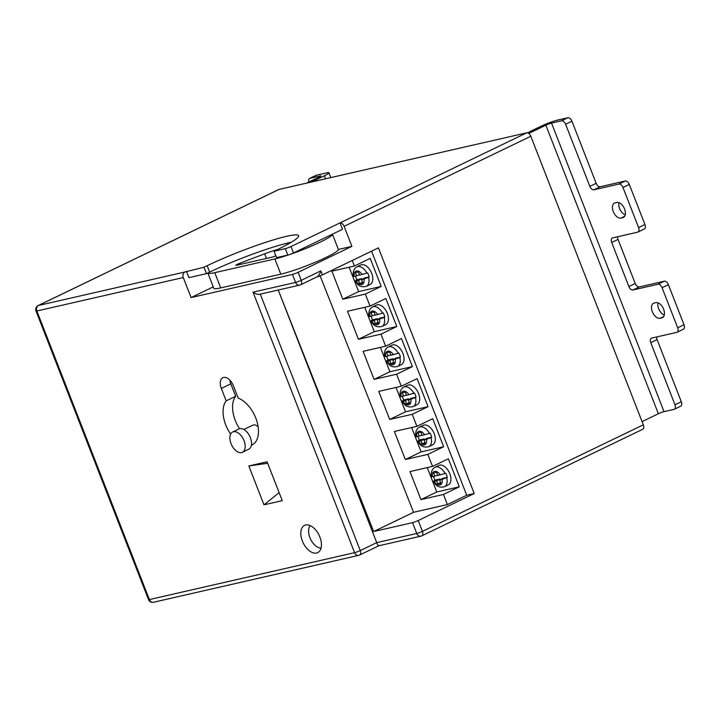 <?xml version="1.0" encoding="UTF-8"?>
<svg xmlns="http://www.w3.org/2000/svg" width="720" height="720" viewBox="0 0 720 720"><rect width="100%" height="100%" fill="white"/><g stroke="black" fill="none" stroke-linecap="round" stroke-linejoin="round"><path stroke-width="1.08" d="M233.469 431.73A11.25 6.561 -115.8 0 0 232.65 432.018A11.25 6.561 -115.8 0 0 231.309 444.321A11.25 6.561 -115.8 0 0 241.596 452.565A11.25 6.561 -115.8 0 0 242.424 452.277A11.25 6.561 -115.8 0 0 243.756 439.974A11.25 6.561 -115.8 0 0 233.469 431.73M242.424 452.277L248.751 449.226A11.25 6.561 -115.8 0 0 250.083 436.923A11.25 6.561 -115.8 0 0 239.796 428.67A11.25 6.561 -115.8 0 0 238.977 428.958L232.65 432.018M258.129 426.753A8.649 5.049 -115.8 0 0 253.395 424.971A8.649 5.049 -115.8 0 0 252.765 425.196L243.882 429.48M285.309 248.652A4.329 0.468 -21.3 0 0 290.979 246.555L293.481 252.963A4.329 0.468 158.7 0 1 287.811 255.069L285.309 248.652L274.05 251.226L277.218 249.696A60.57 6.507 -21.3 0 0 298.611 235.701A60.57 6.507 -21.3 0 0 286.479 236.331A60.57 6.507 -21.3 0 0 207.144 265.716L203.976 267.237L184.878 272.007A4.329 3.483 77.1 0 0 183.276 277.542L191.088 297.576L292.446 274.419A4.329 0.468 -21.3 0 0 298.116 272.322L301.239 280.332L320.859 270.873L322.416 274.878A4.329 0.468 158.7 0 1 316.926 276.93M186.453 271.242L188.955 277.659L206.478 273.654L209.637 272.124A60.57 6.507 158.7 0 1 288.981 242.748A60.57 6.507 158.7 0 1 291.321 242.235M366.93 273.078L367.596 272.844A10.818 6.309 64.2 0 1 369.189 276.921L368.577 277.299A10.818 6.309 64.2 0 1 366.336 286.335L370.134 284.499A10.818 6.309 -115.8 0 0 371.421 272.664A10.818 6.309 -115.8 0 0 361.53 264.735A10.818 6.309 -115.8 0 0 360.738 265.014L356.94 266.85A10.818 6.309 64.2 0 1 357.732 266.571A10.818 6.309 64.2 0 1 366.93 273.078L359.685 275.076L358.443 271.908L355.428 272.592L356.661 275.76L354.186 276.327C353.052 276.57 353.223 276.426 354.699 275.877M366.336 286.335C359.415 288 357.273 283.878 355.266 281.106L356.058 281.115C354.906 281.331 355.005 280.989 356.346 280.098L356.94 279.72A10.818 6.309 64.2 0 1 355.455 276.039M382.554 313.155L383.229 312.921A10.818 6.309 64.2 0 1 384.813 316.998L384.201 317.376A10.818 6.309 64.2 0 1 381.96 326.412L385.758 324.576A10.818 6.309 -115.8 0 0 387.045 312.741A10.818 6.309 -115.8 0 0 377.154 304.812A10.818 6.309 -115.8 0 0 376.362 305.091L372.564 306.927A10.818 6.309 64.2 0 1 373.356 306.648A10.818 6.309 64.2 0 1 382.554 313.155L375.309 315.153L374.076 311.985L371.052 312.678L372.294 315.846L369.819 316.404C368.685 316.647 368.847 316.503 370.323 315.954M381.96 326.412C375.048 328.077 372.897 323.955 370.89 321.192L371.682 321.192C370.539 321.408 370.629 321.066 371.97 320.175L372.564 319.806A10.818 6.309 64.2 0 1 371.079 316.116M398.178 353.241L398.853 352.998A10.818 6.309 64.2 0 1 400.446 357.084L399.825 357.462A10.818 6.309 64.2 0 1 397.584 366.489L401.382 364.653A10.818 6.309 -115.8 0 0 402.669 352.827A10.818 6.309 -115.8 0 0 392.778 344.898A10.818 6.309 -115.8 0 0 391.986 345.168L388.188 347.004A10.818 6.309 64.2 0 1 388.98 346.725A10.818 6.309 64.2 0 1 398.178 353.241L390.933 355.23L389.7 352.062L386.685 352.755L387.918 355.923L385.443 356.49C384.309 356.733 384.48 356.58 385.947 356.031M397.584 366.489C390.672 368.154 388.521 364.032 386.523 361.269L387.306 361.269C386.163 361.485 386.253 361.143 387.594 360.252L388.188 359.883A10.818 6.309 64.2 0 1 386.703 356.193M413.811 393.318L414.477 393.075A10.818 6.309 64.2 0 1 416.07 397.161L415.449 397.539A10.818 6.309 64.2 0 1 413.217 406.566L417.015 404.73A10.818 6.309 -115.8 0 0 418.293 392.904A10.818 6.309 -115.8 0 0 408.402 384.975A10.818 6.309 -115.8 0 0 407.61 385.245L403.812 387.081A10.818 6.309 64.2 0 1 404.604 386.802A10.818 6.309 64.2 0 1 413.811 393.318L406.557 395.307L405.324 392.139L402.309 392.832L403.542 396L401.067 396.567C399.933 396.81 400.104 396.657 401.571 396.108M413.217 406.566C406.296 408.231 404.145 404.109 402.147 401.346L402.93 401.346C401.787 401.562 401.886 401.22 403.218 400.329L403.821 399.96A10.818 6.309 64.2 0 1 402.336 396.279M429.435 433.395L430.101 433.152A10.818 6.309 64.2 0 1 431.694 437.238L431.082 437.616A10.818 6.309 64.2 0 1 428.841 446.643L432.639 444.816A10.818 6.309 -115.8 0 0 433.926 432.981A10.818 6.309 -115.8 0 0 424.035 425.052A10.818 6.309 -115.8 0 0 423.234 425.331L419.445 427.158A10.818 6.309 64.2 0 1 420.237 426.879A10.818 6.309 64.2 0 1 429.435 433.395L422.181 435.384L420.948 432.216L417.933 432.909L419.166 436.077L416.691 436.644C415.557 436.887 415.728 436.734 417.204 436.185M428.841 446.643C421.92 448.308 419.778 444.186 417.771 441.423L418.554 441.423C417.411 441.639 417.51 441.306 418.851 440.406L419.445 440.037A10.818 6.309 64.2 0 1 417.96 436.356M445.059 473.472L445.725 473.238A10.818 6.309 64.2 0 1 447.318 477.315L446.706 477.693A10.818 6.309 64.2 0 1 444.465 486.72L448.263 484.893A10.818 6.309 -115.8 0 0 449.55 473.058A10.818 6.309 -115.8 0 0 439.659 465.129A10.818 6.309 -115.8 0 0 438.867 465.408L435.069 467.235A10.818 6.309 64.2 0 1 435.861 466.956A10.818 6.309 64.2 0 1 445.059 473.472L437.814 475.461L436.572 472.293L433.557 472.986L434.79 476.154L432.315 476.721C431.181 476.964 431.352 476.811 432.828 476.271M444.465 486.72C437.544 488.385 435.402 484.263 433.395 481.5L434.178 481.5C433.035 481.716 433.134 481.383 434.475 480.483L435.069 480.114A10.818 6.309 64.2 0 1 433.584 476.433M310.176 525.6A12.978 7.578 -115.8 0 0 310.626 539.262A12.978 7.578 -115.8 0 0 321.039 548.118M316.584 553.05A15.147 8.838 -115.8 0 0 317.691 552.663A15.147 8.838 -115.8 0 0 319.491 536.103A15.147 8.838 -115.8 0 0 305.649 524.997A15.147 8.838 -115.8 0 0 304.533 525.384A15.147 8.838 -115.8 0 0 302.742 541.953A15.147 8.838 -115.8 0 0 316.584 553.05M252.054 444.915A25.956 15.147 -115.8 0 0 256.95 421.479A25.956 15.147 -115.8 0 0 238.194 398.124L233.343 385.695A10.386 6.057 -115.8 0 0 223.587 377.451A10.386 6.057 -115.8 0 0 222.831 377.712A10.386 6.057 -115.8 0 0 221.328 388.44L226.179 400.869A25.956 15.147 -115.8 0 0 230.634 434.115M229.86 380.16A10.386 6.057 -115.8 0 0 230.823 383.859L235.674 396.288L226.179 400.869M248.832 465.966L263.988 504.837L282.258 500.661L267.102 461.79L248.832 465.966L267.678 463.275M352.251 260.487L354.402 266.022L370.224 258.381L381.168 286.443L365.337 294.075L370.026 306.099L385.848 298.467L396.792 326.52L380.97 334.152L385.659 346.176L401.481 338.544L412.416 366.597L396.594 374.229L401.283 386.253L417.105 378.621L428.04 406.674L412.218 414.306L416.907 426.33L432.729 418.698L443.664 446.751L427.842 454.383L432.531 466.407L448.353 458.775L459.297 486.828L443.466 494.46L447.408 504.558L466.713 495.252L371.556 251.172M378.936 545.679C378.441 546.003 377.703 544.986 376.713 542.628L278.235 290.025L373.662 531.54L412.542 522.657A4.329 0.468 -21.3 0 0 418.203 520.551L474.219 493.533L378.432 247.86L322.416 274.878M338.373 249.462L351.909 246.366L344.097 226.323A4.329 2.529 -115.8 0 0 340.029 222.894L290.979 246.555M351.909 246.366L298.116 272.322M260.28 294.129L360.261 550.566L376.713 542.628L416.754 533.475A4.329 0.468 -21.3 0 0 422.424 531.378L643.32 424.818L530.811 136.26L344.097 226.323M293.481 252.963L342.531 229.302L340.029 222.894L526.743 132.822L278.982 189.441L38.466 305.469L184.878 272.007M526.743 132.822A4.329 2.529 64.2 0 1 530.811 136.26M643.32 424.818A4.329 2.529 64.2 0 1 642.699 429.291L421.803 535.842A4.329 2.529 -115.8 0 0 422.424 531.378L418.203 520.551M183.276 277.542L36.864 310.995A4.329 3.483 77.1 0 1 38.466 305.469A4.329 2.529 -115.8 0 0 38.151 305.577L278.667 189.558A4.329 2.529 64.2 0 1 278.982 189.441M447.408 504.558L413.541 512.298L373.662 531.54M466.713 495.252L474.219 493.533M416.907 426.33L394.38 431.478L405.324 459.531L421.146 451.899L411.642 427.536M421.146 451.899L443.664 446.751M405.324 459.531L427.842 454.383M401.283 386.253L378.756 391.401L389.691 419.454L405.522 411.822L396.018 387.459M405.522 411.822L428.04 406.674M389.691 419.454L412.218 414.306M385.659 346.176L363.132 351.324L374.067 379.377L389.889 371.745L380.394 347.373M389.889 371.745L412.416 366.597M374.067 379.377L396.594 374.229M370.026 306.099L347.508 311.247L358.443 339.3L374.265 331.668L364.77 307.296M374.265 331.668L396.792 326.52M358.443 339.3L380.97 334.152M354.402 266.022L331.875 271.161L342.819 299.223L358.641 291.591L349.137 267.219M358.641 291.591L381.168 286.443M342.819 299.223L365.337 294.075M432.531 466.407L410.004 471.555L420.948 499.608L436.77 491.976L427.266 467.613M436.77 491.976L459.297 486.828M420.948 499.608L443.466 494.46M235.674 396.288A25.956 15.147 -115.8 0 0 239.58 428.733M279.126 492.633L263.988 504.837M378.837 545.769L420.885 536.166A4.329 3.483 77.1 0 0 421.488 535.959A4.329 2.529 -115.8 0 0 421.803 535.842A4.329 4.329 0 0 1 420.885 536.166A4.329 3.483 77.1 0 1 416.754 533.475L412.542 522.657M320.859 270.873C319.734 274.239 318.366 276.282 316.755 276.975L300.618 284.805A4.329 2.529 -115.8 0 0 301.239 280.332A4.329 0.468 -21.3 0 1 295.569 282.429L292.446 274.419M38.151 305.577A4.329 4.329 0 0 0 36 311.04A4.329 0.468 -21.3 0 0 36.864 310.995L149.373 599.562L354.591 552.663L253.026 292.158C255.681 294.129 258.084 294.768 260.253 294.066M413.541 512.298L320.13 275.868M442.152 479.682A7.353 4.293 -115.8 0 1 439.893 485.01A7.353 4.293 -115.8 0 1 434.178 481.5L436.662 480.933L437.895 484.101L440.91 483.417L439.677 480.249L446.706 477.693M426.528 439.605A7.353 4.293 -115.8 0 1 424.269 444.933A7.353 4.293 -115.8 0 1 418.554 441.423L421.029 440.856L422.271 444.024L425.286 443.34L424.044 440.172L431.082 437.616M410.895 399.528A7.353 4.293 -115.8 0 1 408.636 404.856A7.353 4.293 -115.8 0 1 402.93 401.346L405.405 400.779L406.638 403.947L409.662 403.254L408.42 400.095L415.449 397.539M395.271 359.451A7.353 4.293 -115.8 0 1 393.012 364.779A7.353 4.293 -115.8 0 1 387.306 361.269L389.781 360.702L391.014 363.87L394.029 363.177L392.796 360.009L399.825 357.462M379.647 319.365A7.353 4.293 -115.8 0 1 377.388 324.702A7.353 4.293 -115.8 0 1 371.682 321.192L374.157 320.625L375.39 323.793L378.405 323.1L377.172 319.932L384.201 317.376M364.023 279.288A7.353 4.293 -115.8 0 1 361.764 284.625A7.353 4.293 -115.8 0 1 356.058 281.115L358.533 280.548L359.766 283.716L362.781 283.023L361.548 279.855L368.577 277.299M435.069 480.114L439.902 479.007L440.244 479.88M439.677 480.249L442.485 478.422L447.318 477.315M437.688 475.146L434.79 476.154M439.902 479.007L436.662 480.933M440.559 482.517L437.895 484.101M419.445 440.037L424.278 438.93L424.62 439.794M424.044 440.172L426.861 438.345L431.694 437.238M422.064 435.069L419.166 436.077M424.278 438.93L421.029 440.856M424.935 442.44L422.271 444.024M403.821 399.96L408.654 398.853L408.996 399.717M408.42 400.095L411.228 398.259L416.07 397.161M406.431 394.992L403.542 396M408.654 398.853L405.405 400.779M409.311 402.363L406.638 403.947M388.188 359.883L393.03 358.776L393.363 359.64M392.796 360.009L395.604 358.182L400.446 357.084M390.807 354.915L387.918 355.923M393.03 358.776L389.781 360.702M393.687 362.286L391.014 363.87M372.564 319.806L377.406 318.699L377.739 319.563M377.172 319.932L379.98 318.105L384.813 316.998M375.183 314.838L372.294 315.846M377.406 318.699L374.157 320.625M378.054 322.209L375.39 323.793M356.94 279.72L361.773 278.622L362.115 279.486M361.548 279.855L364.356 278.028L369.189 276.921M359.559 274.761L356.661 275.76M361.773 278.622L358.533 280.548M362.43 282.132L359.766 283.716M213.255 286.884L191.088 297.576M274.05 251.226L276.552 257.634L287.811 255.069M291.114 242.361L283.806 244.035M206.478 273.654L203.976 267.237M207.846 272.997A34.614 3.717 -21.3 0 0 207.855 273.024A34.614 3.717 -21.3 0 0 214.785 272.664L274.851 258.939A34.614 3.717 -21.3 0 0 311.265 246.195A34.614 3.717 -21.3 0 0 332.424 234.18L338.355 249.381A34.614 3.717 -21.3 0 1 317.34 261.369A34.614 3.717 -21.3 0 1 280.782 274.167L220.725 287.892A34.614 3.717 -21.3 0 1 213.786 288.252L207.855 273.024M277.596 249.516A21.636 2.322 -21.3 0 0 264.645 253.827L240.12 263.133A4.329 0.468 -21.3 0 0 235.926 265.266A4.329 0.468 -21.3 0 0 236.79 265.221L271.827 257.211A4.329 0.468 -21.3 0 0 275.85 255.843M642.069 421.614L658.368 413.748A4.329 0.468 -21.3 0 1 664.029 411.651L674.046 409.365A4.329 2.529 -115.8 0 0 674.361 409.248A4.329 2.529 -115.8 0 0 674.982 404.784L650.763 342.666A4.329 2.529 64.2 0 1 651.384 338.193A4.329 2.529 64.2 0 1 651.708 338.085L676.728 332.361A4.329 2.529 -115.8 0 0 677.052 332.253A4.329 2.529 -115.8 0 0 677.673 327.78L662.049 287.703A4.329 2.529 -115.8 0 0 657.981 284.265L632.952 289.989A4.329 2.529 64.2 0 1 628.884 286.551L611.703 242.469A4.329 2.529 64.2 0 1 612.324 237.996A4.329 2.529 64.2 0 1 612.639 237.888L637.668 232.164A4.329 2.529 -115.8 0 0 637.983 232.056A4.329 2.529 -115.8 0 0 638.604 227.592L644.94 224.532L629.307 184.455L622.98 187.506A4.329 2.529 -115.8 0 0 618.912 184.077L593.892 189.792A4.329 2.529 64.2 0 1 589.824 186.354L565.605 124.236A4.329 2.529 -115.8 0 0 561.537 120.798L551.529 123.093A4.329 0.468 -21.3 0 0 545.859 125.19L528.768 133.434M638.604 227.592L622.98 187.506M561.537 120.798L567.864 117.747L557.856 120.033A12.978 1.395 -21.3 0 0 540.855 126.333L527.427 132.804M664.272 315.036A8.217 4.797 64.2 0 1 657.999 302.832M625.212 214.839A8.217 4.797 64.2 0 1 618.93 202.644M567.864 117.747A4.329 2.529 64.2 0 1 571.932 121.185L565.605 124.236M589.824 186.354L596.151 183.303L571.932 121.185M596.151 183.303A4.329 2.529 -115.8 0 0 600.219 186.741L593.892 189.792M618.912 184.077L625.248 181.017L600.219 186.741M625.248 181.017A4.329 2.529 64.2 0 1 629.307 184.455M644.94 224.532A4.329 2.529 64.2 0 1 644.31 229.005L637.983 232.056M617.607 236.754A4.329 2.529 -115.8 0 0 618.03 239.418L611.703 242.469M628.884 286.551L635.22 283.5L618.03 239.418M635.22 283.5A4.329 2.529 -115.8 0 0 639.279 286.938L632.952 289.989M657.981 284.265L664.308 281.214L639.279 286.938M664.308 281.214A4.329 2.529 64.2 0 1 668.376 284.652L662.049 287.703M677.673 327.78L684 324.729L668.376 284.652M684 324.729A4.329 2.529 64.2 0 1 683.379 329.202L677.052 332.253M656.667 336.951A4.329 2.529 -115.8 0 0 657.09 339.606L650.763 342.666M674.982 404.784L681.309 401.733L657.09 339.606M681.309 401.733A4.329 2.529 64.2 0 1 680.688 406.197L674.361 409.248M654.129 303.048L655.875 302.643A8.217 4.797 64.2 0 1 663.39 308.673A8.217 4.797 64.2 0 1 662.418 317.664A8.217 4.797 64.2 0 1 661.815 317.88L660.06 318.276A8.217 4.797 64.2 0 1 652.545 312.246A8.217 4.797 64.2 0 1 653.526 303.255A8.217 4.797 64.2 0 1 654.129 303.048M615.06 202.851L616.815 202.455A8.217 4.797 64.2 0 1 624.33 208.476A8.217 4.797 64.2 0 1 623.349 217.467A8.217 4.797 64.2 0 1 622.755 217.683L621 218.079A8.217 4.797 64.2 0 1 613.485 212.058A8.217 4.797 64.2 0 1 614.457 203.058A8.217 4.797 64.2 0 1 615.06 202.851M316.35 175.23L310.023 178.281A4.329 2.529 -115.8 0 0 309.699 178.389L316.035 175.338A4.329 2.529 64.2 0 1 316.35 175.23L326.358 172.944A12.978 1.395 158.7 0 1 328.959 172.8A12.978 1.395 158.7 0 1 324.369 175.806L311.499 182.016M310.023 178.281L320.031 175.995A4.329 0.468 158.7 0 1 320.895 175.95A4.329 0.468 158.7 0 1 319.365 176.949L306.495 183.159M309.699 178.389A4.329 2.529 -115.8 0 0 308.817 182.034M209.637 272.124L207.144 265.716M230.823 383.859L221.328 388.44M440.289 474.903A7.353 4.293 -115.8 0 0 434.574 471.384A7.353 4.293 -115.8 0 0 432.315 476.721M424.656 434.817A7.353 4.293 -115.8 0 0 418.95 431.307A7.353 4.293 -115.8 0 0 416.691 436.644M409.032 394.74A7.353 4.293 -115.8 0 0 403.326 391.23A7.353 4.293 -115.8 0 0 401.067 396.567M393.408 354.663A7.353 4.293 -115.8 0 0 387.702 351.153A7.353 4.293 -115.8 0 0 385.443 356.49M377.784 314.586A7.353 4.293 -115.8 0 0 372.078 311.076A7.353 4.293 -115.8 0 0 369.819 316.404M362.16 274.509A7.353 4.293 -115.8 0 0 356.445 270.999A7.353 4.293 -115.8 0 0 354.186 276.327M253.026 292.158L295.569 282.429A4.329 3.483 77.1 0 0 299.7 285.12A4.329 3.483 77.1 0 0 300.294 284.913A4.329 2.529 -115.8 0 0 300.618 284.805A4.329 4.329 0 0 1 299.7 285.12L259.614 294.282M36 311.04L148.509 599.607A4.329 4.329 0 0 0 153.504 602.253L358.722 555.354A4.329 3.483 -102.9 0 0 359.316 555.147A4.329 2.529 -115.8 0 0 359.64 555.03A4.329 2.529 -115.8 0 0 360.261 550.566A4.329 0.468 -21.3 0 1 354.591 552.663A4.329 3.483 -102.9 0 0 358.722 555.354A4.329 4.329 0 0 0 359.64 555.03L378.819 545.778M153.504 602.253A4.329 3.483 -102.9 0 1 149.373 599.562A4.329 0.468 -21.3 0 1 148.509 599.607M214.785 272.664L220.725 287.892M274.851 258.939L280.782 274.167M264.645 253.827L266.445 258.444M240.12 263.133L240.597 264.348M664.029 411.651L551.529 123.093M658.368 413.748L545.859 125.19M622.755 217.683L623.889 217.125M621 218.079L624.591 216.351M661.815 317.88L662.958 317.322M660.06 318.276L663.66 316.539M324.369 175.806L325.539 178.803M320.031 175.995L320.229 176.499M251.397 445.068L253.467 444.069M356.94 266.85C351.765 269.766 353.358 276.336 353.439 276.426M372.564 306.927C367.389 309.843 368.982 316.413 369.072 316.503M388.188 347.004C383.022 349.92 384.615 356.49 384.696 356.589M403.812 387.081C398.646 389.997 400.239 396.567 400.32 396.666M419.445 427.158C414.27 430.074 415.863 436.644 415.944 436.743M435.069 467.235C429.894 470.151 431.487 476.721 431.568 476.82M328.959 172.8L330.831 177.597"/></g></svg>
